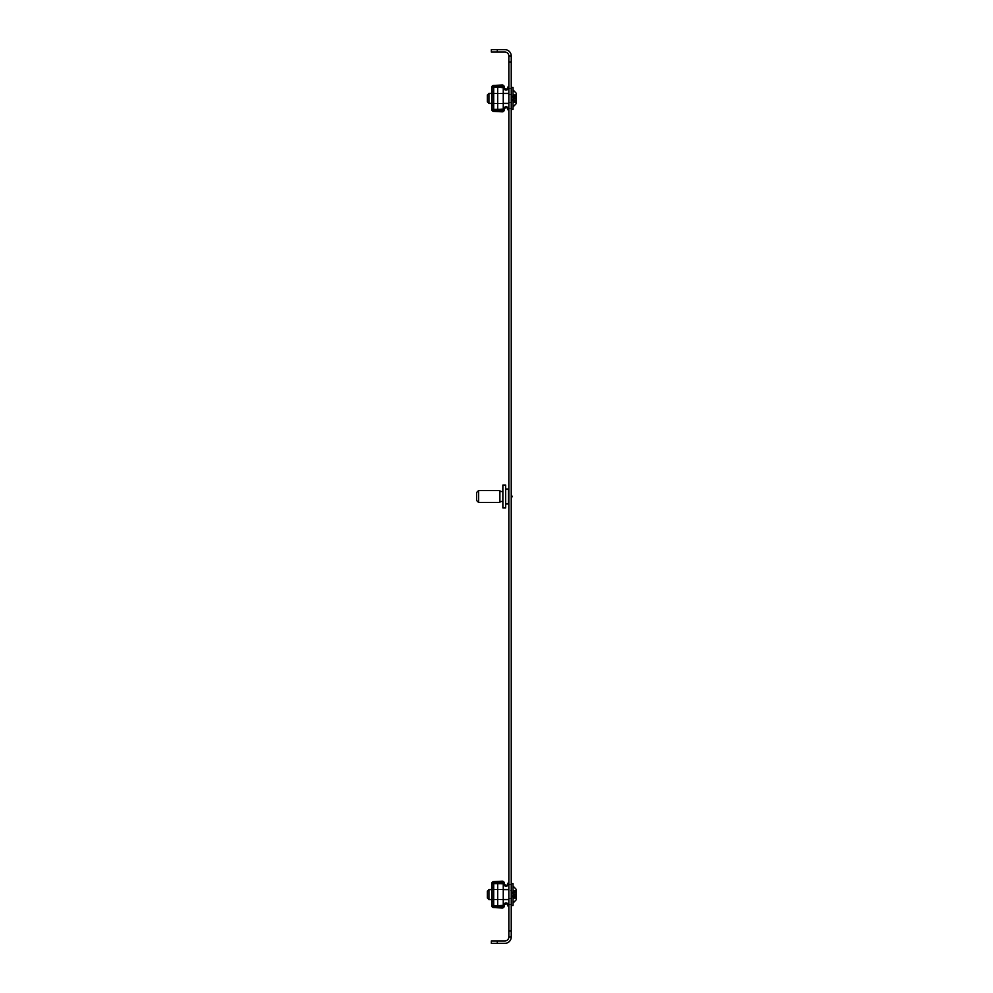 <?xml version="1.0" encoding="UTF-8"?>
<svg xmlns="http://www.w3.org/2000/svg" width="993" height="993" viewBox="0 0 993 993"><rect width="100%" height="100%" fill="white"/><g stroke="black" fill="none" stroke-linecap="round" stroke-linejoin="round"><path stroke-width="0.74" stroke-dasharray="4.96 3.72" d="M511.234 494.849L511.234 498.151L511.234 494.849M508.838 495.507L508.838 497.493M511.234 890.609L511.234 904.536L511.234 884.626L511.234 890.609L508.838 890.609L508.838 884.626L508.838 904.536L508.838 884.626L508.838 890.609L511.234 890.609M511.234 898.566L511.234 904.536L511.234 898.566L508.838 898.566L508.838 904.536L508.838 898.566L511.234 898.566M511.234 931.012L508.838 931.012L508.838 936.982L511.234 936.982L511.234 56.018L508.838 56.018L508.838 61.988L511.234 61.988M511.234 102.391L511.234 88.464L511.234 102.391L508.838 102.391L508.838 108.374L508.838 88.464L508.838 108.374L508.838 102.391L511.234 102.391M508.838 931.012L508.838 61.988M508.838 94.434L508.838 88.464L508.838 94.434L511.234 94.434L508.838 94.434M508.838 56.018L511.234 56.018L508.838 56.018A3.984 3.984 0 0 0 504.854 52.033L497.294 52.033L497.294 49.65L504.854 49.65A6.368 6.368 0 0 1 511.234 56.018M508.838 936.982L511.234 936.982A6.368 6.368 0 0 1 504.854 943.35L497.294 943.35L497.294 940.967L504.854 940.967A3.984 3.984 0 0 0 508.838 936.982L511.234 936.982M497.294 940.967L491.324 940.967L491.324 943.35L497.294 943.35M497.294 49.65L491.324 49.65L491.324 52.033L497.294 52.033M505.66 489.077L505.66 503.96L505.66 489.077M499.889 491.547L499.889 501.477L499.889 491.547M502.868 491.547L502.868 501.477L502.868 491.547M508.441 503.923L508.441 489.077M476.59 500.46L476.59 492.54M478.589 502.446L478.589 490.554M499.889 502.47L499.889 490.554M502.868 507.882L502.868 485.118M505.66 507.882L505.66 485.118M492.702 894.581L492.702 901.557L492.702 894.581M491.709 894.581L491.709 901.557L491.709 894.581M503.252 904.822L503.252 906.013A0.993 0.993 0 0 1 502.197 907.006A0.993 0.993 0 0 0 503.252 906.013L503.252 904.958L503.252 906.013A0.993 0.993 0 0 1 502.197 907.006L493.645 906.559A0.993 0.993 0 0 1 492.702 905.566L492.702 883.609L491.709 883.609L497.679 883.609L497.679 905.566L493.695 905.566L493.695 883.609L497.679 883.609L497.679 905.566L493.695 905.566L493.695 883.609L497.679 883.609L497.679 905.566L493.695 905.566L493.695 883.609L492.702 883.609A0.993 0.993 0 0 1 493.645 882.616L502.197 882.169L493.645 882.616A0.993 0.993 0 0 0 492.702 883.609L497.679 883.609L497.679 905.566L491.709 905.566A1.986 1.986 0 0 0 493.595 907.552L502.148 907.999A1.986 1.986 0 0 0 504.245 906.013A1.986 1.986 0 0 1 502.148 907.999A1.986 1.986 0 0 0 504.245 906.013L504.245 904.958L504.245 906.013L504.245 904.958L492.702 905.529A0.993 0.993 0 0 0 493.645 906.559L502.197 907.006L493.645 906.559A0.993 0.993 0 0 1 492.702 905.566L492.702 883.609L493.695 883.609L492.702 883.609A0.993 0.993 0 0 1 493.645 882.616L502.197 882.169A0.993 0.993 0 0 1 503.252 883.162L505.238 886.203L506.852 886.203L508.838 884.204L507.845 884.204L508.838 884.204L506.852 886.203L505.238 886.203L505.238 885.197L508.838 884.204L506.852 886.203L506.852 885.197L504.245 884.204L505.238 886.203L506.852 886.203L506.852 885.197L505.238 885.197L504.245 883.162L504.245 884.204L492.702 883.633L492.702 905.529L492.702 883.609L492.702 905.566L491.709 905.566L493.695 905.566L491.709 905.566L491.709 883.609L491.709 905.566A1.986 1.986 0 0 0 493.595 907.552L502.148 907.999L493.595 907.552A1.986 1.986 0 0 1 491.709 905.566L493.695 905.566L491.709 905.566L493.695 905.566L491.709 905.566L491.709 883.609A1.986 1.986 0 0 1 493.595 881.623L502.148 881.176A1.986 1.986 0 0 1 504.245 883.162L504.245 884.204L503.252 884.341M503.252 904.958L505.238 902.972L503.252 904.958L505.238 902.972L506.852 902.972L505.238 902.972L504.245 904.958L506.852 903.965L504.245 904.958M508.838 905.964L506.852 902.972L508.838 905.964L507.845 905.964L508.838 905.964L508.838 904.958L507.845 904.958L507.845 905.964L508.838 905.964L508.838 904.958L506.852 902.972L506.852 903.965L505.238 903.965M505.238 885.197L505.238 886.203L503.252 884.204L503.252 883.162L503.252 884.204L504.245 884.204M508.838 883.211L508.838 884.204L508.838 883.211L508.838 884.204L508.838 883.211L507.845 883.211L506.852 885.197L507.845 883.211L508.838 883.211L507.845 883.211L507.845 884.204M503.252 894.581L503.252 889.405L503.252 894.581M497.679 883.633L503.252 883.633L503.252 905.529L503.252 883.633L503.252 905.529L492.702 905.529L492.702 883.633L492.702 905.529L491.709 905.566L497.679 905.566L493.695 905.566L497.679 905.566L493.695 905.566L493.695 883.609L497.679 883.609L497.679 905.566M516.41 890.684L513.22 890.684L513.22 898.888L513.22 890.287L516.41 890.684L516.41 898.888L516.41 890.274L516.41 898.69L513.22 898.69L513.22 895.425L513.22 898.69L516.41 898.69M516.41 893.712L513.22 893.712L516.41 893.712L516.41 891.503L513.22 891.515L511.234 894.581L513.22 897.66L516.41 897.647L513.22 897.647L511.234 894.581L513.22 897.362L516.41 897.362L513.22 897.56L511.234 894.581L513.22 898.888L516.41 898.888L513.22 898.888L511.234 894.581L513.22 890.274L516.41 890.274L513.22 890.274L511.234 894.581L513.22 896.691L516.41 896.691L513.22 896.691L511.234 894.581L513.22 891.813L516.41 891.813L513.22 891.813L511.234 894.581L513.22 891.503L516.41 891.801M511.234 899.472L511.234 889.604L511.234 899.472M511.234 905.331L511.234 883.633L511.234 905.331M516.41 889.703L516.41 899.472M513.021 902.985L513.021 886.178M488.941 889.703L488.941 899.472M487.34 891.267L487.34 897.908M492.702 98.419L492.702 91.443L492.702 98.419M491.709 98.419L491.709 91.443L491.709 98.419M497.679 109.367L503.252 109.367L503.252 87.471L503.252 109.367L503.252 87.471L492.702 87.471L492.702 109.367L492.702 87.471L491.709 87.434L492.702 87.434A0.993 0.993 0 0 1 493.645 86.441L502.197 85.994L493.645 86.441A0.993 0.993 0 0 0 492.702 87.434L492.702 109.391L493.695 109.391L492.702 109.391A0.993 0.993 0 0 0 493.645 110.384L502.197 110.831L493.645 110.384A0.993 0.993 0 0 1 492.702 109.391L492.702 87.434L497.679 87.434L491.709 87.434L491.709 109.391A1.986 1.986 0 0 0 493.595 111.377L502.148 111.824A1.986 1.986 0 0 0 504.245 109.838A1.986 1.986 0 0 1 502.148 111.824L493.595 111.377L502.148 111.824A1.986 1.986 0 0 0 504.245 109.838L504.245 108.796L504.245 109.838L504.245 108.796L492.702 109.367L492.702 87.471L493.695 87.434L491.709 87.434A1.986 1.986 0 0 1 493.595 85.448L502.148 85.001A1.986 1.986 0 0 1 504.245 86.987L504.245 88.042L492.702 87.471L492.702 109.391L492.702 87.434A0.993 0.993 0 0 1 493.645 86.441L502.197 85.994A0.993 0.993 0 0 1 503.252 86.987L503.252 88.178M503.252 87.471L491.709 87.434L497.679 87.434L497.679 109.391L493.695 109.391L493.695 87.434L497.679 87.434L497.679 109.391L493.695 109.391L493.695 87.434L497.679 87.434L497.679 109.391L493.695 109.391L493.695 87.434L491.709 87.434L491.709 109.391L492.702 109.391L491.709 109.391A1.986 1.986 0 0 0 493.595 111.377A1.986 1.986 0 0 1 491.709 109.391L492.702 109.391A0.993 0.993 0 0 0 493.645 110.384L502.197 110.831A0.993 0.993 0 0 0 503.252 109.838L505.238 106.797L503.252 109.838A0.993 0.993 0 0 1 502.197 110.831A0.993 0.993 0 0 0 503.252 109.838L505.238 106.797L506.852 106.797L505.238 106.797L504.245 108.796L506.852 107.803L503.252 108.659M508.838 109.789L506.852 106.797L508.838 109.789L507.845 109.789L508.838 109.789L508.838 108.796L507.845 108.796L507.845 109.789L508.838 109.789L508.838 108.796L506.852 106.797L506.852 107.803L505.238 107.803M505.238 90.028L505.238 89.035L506.852 89.035L504.245 88.042L505.238 90.028L506.852 90.028L508.838 88.042L507.845 88.042L508.838 88.042L506.852 90.028L506.852 89.035L508.838 88.042L506.852 90.028L505.238 90.028L506.852 90.028L506.852 89.035L505.238 89.035L505.238 90.028L503.252 88.042L503.252 86.987L505.238 90.028L503.252 88.042L504.245 88.042L504.245 86.987L504.245 88.042L503.252 88.042M508.838 87.036L508.838 88.042L508.838 87.036L508.838 88.042L508.838 87.036L507.845 87.036L506.852 89.035L507.845 87.036L508.838 87.036L507.845 87.036L507.845 88.042M503.252 98.419L503.252 93.243L503.252 98.419M516.41 94.509L513.22 94.509L513.22 102.726L513.22 94.112L516.41 94.509L516.41 102.726L516.41 94.112L516.41 102.515L513.22 102.515L513.22 97.537L513.22 102.515L516.41 102.515M511.234 103.297L511.234 93.441L511.234 103.297M511.234 109.156L511.234 87.471L511.234 109.156M516.41 95.638L513.22 95.638L511.234 98.419L513.22 101.497L516.41 101.485L513.22 101.485L511.234 98.419L513.22 101.187L516.41 101.187L513.22 101.187L511.234 98.419L513.22 102.726L516.41 102.726L513.22 102.726L511.234 98.419L513.22 95.34L516.41 95.34L513.22 95.34L516.41 95.638L513.22 95.44L516.41 95.638L513.22 95.638L511.234 98.419L513.22 100.516L516.41 100.516L513.22 100.516L511.234 98.419L513.22 94.112L516.41 94.112L513.22 94.112L511.234 98.419L513.22 95.34L516.41 95.353L516.41 97.537L513.22 97.537L516.41 97.575M516.41 93.528L516.41 103.297M513.021 90.015L513.021 106.971L513.021 90.015M488.941 93.528L488.941 103.297M487.34 95.092L487.34 101.733M502.148 881.176L493.595 881.623L502.148 881.176A1.986 1.986 0 0 1 504.245 883.162A1.986 1.986 0 0 0 502.148 881.176M506.852 902.972L506.852 903.965L506.852 902.972L505.238 902.972M491.709 883.609A1.986 1.986 0 0 1 493.595 881.623A1.986 1.986 0 0 0 491.709 883.609L492.702 883.609M502.197 882.169A0.993 0.993 0 0 1 503.252 883.162A0.993 0.993 0 0 0 502.197 882.169M505.238 886.203L503.252 884.204M506.852 886.203L506.852 885.197M503.252 905.529L491.709 905.566M493.695 883.609L497.679 883.609L493.695 883.609L493.695 905.566M507.845 904.958L507.845 905.964L506.852 903.965M492.702 905.529L492.702 883.633L503.252 883.633M516.41 891.503L513.22 891.503L516.41 891.503M516.41 895.425L513.22 895.425L516.41 895.463L513.22 895.425L516.41 895.463L516.41 894.296L513.22 894.296L516.41 894.296M513.021 886.029L513.021 903.146L516.41 899.559M502.148 85.001L493.595 85.448L502.148 85.001A1.986 1.986 0 0 1 504.245 86.987A1.986 1.986 0 0 0 502.148 85.001M504.245 108.796L503.252 108.796M492.702 109.391L491.709 109.391L493.695 109.391L491.709 109.391L492.702 109.391L491.709 109.391L491.709 87.434A1.986 1.986 0 0 1 493.595 85.448A1.986 1.986 0 0 0 491.709 87.434L492.702 87.434L491.709 87.434M506.852 106.797L506.852 107.803L506.852 106.797L505.238 106.797M502.197 85.994A0.993 0.993 0 0 1 503.252 86.987A0.993 0.993 0 0 0 502.197 85.994M505.238 89.035L504.245 88.042M506.852 90.028L506.852 89.035M497.679 87.434L497.679 109.391L497.679 87.434L497.679 109.391L493.695 109.391L493.695 87.434L497.679 87.434L493.695 87.434L497.679 87.434L497.679 109.391L491.709 109.391M497.679 109.391L493.695 109.391L497.679 109.391M507.845 108.796L507.845 109.789L506.852 107.803M492.702 87.471L492.702 109.367L503.252 109.367M516.41 99.25L513.22 99.25L516.41 99.25L516.41 98.121L513.22 98.121L516.41 98.121M516.41 103.396L513.021 106.971L513.021 89.854L513.021 106.822M513.22 101.199L516.41 101.398L513.22 101.199M513.22 893.75L516.41 893.75L513.22 893.75M513.22 898.491L516.41 898.491L513.22 898.491M513.22 897.56L516.41 897.56L513.22 897.56M513.22 896.878L516.41 896.878L513.22 896.878M513.22 894.879L516.41 894.879L513.22 894.879M513.22 892.769L516.41 892.769L513.22 892.769M513.22 892.484L516.41 892.484L513.22 892.484M513.22 892.086L516.41 892.086L513.22 892.086M513.22 890.485L516.41 890.485L513.22 890.485M513.22 892.297L516.41 892.297L513.22 892.297M513.22 896.406L516.41 896.406L513.22 896.406M513.22 897.076L516.41 897.076L513.22 897.076M493.695 87.434L493.695 109.391M513.22 102.316L516.41 102.316L513.22 102.316M513.22 100.703L516.41 100.703L513.22 100.703M513.22 99.288L516.41 99.288L513.22 99.288M513.22 98.704L516.41 98.704L513.22 98.704M513.22 96.594L516.41 96.594L513.22 96.594M513.22 96.309L516.41 96.309L513.22 96.309M513.22 95.924L516.41 95.924L513.22 95.924M513.22 94.31L516.41 94.31L513.22 94.31M513.22 96.122L516.41 96.122L513.22 96.122M513.22 100.231L516.41 100.231L513.22 100.231M513.22 100.914L516.41 100.914L513.22 100.914M508.838 884.626L511.234 884.626L508.838 884.626M508.838 904.536L511.234 904.536L508.838 904.536M508.838 108.374L511.234 108.374L508.838 108.374M508.838 88.464L511.234 88.464L508.838 88.464M491.709 887.618L492.702 887.618L491.709 887.618M491.709 901.557L492.702 901.557L491.709 901.557M492.702 889.405L503.252 889.405L492.702 889.405M492.702 899.757L503.252 899.757L492.702 899.757M487.34 897.97L488.941 899.559L508.838 899.559M503.252 899.559L491.709 899.559M511.234 905.529L513.021 905.529M511.234 883.633L513.021 883.633M487.34 891.205L488.941 889.604L508.838 889.604M503.252 889.604L491.709 889.604M491.709 91.443L492.702 91.443L491.709 91.443M491.709 105.382L492.702 105.382L491.709 105.382M492.702 93.243L503.252 93.243L492.702 93.243M492.702 103.595L503.252 103.595L492.702 103.595M487.34 101.795L488.941 103.396L508.838 103.396M503.252 103.396L491.709 103.396M511.234 109.367L513.021 109.367M511.234 87.471L513.021 87.471M487.34 95.03L488.941 93.441L508.838 93.441M503.252 93.441L491.709 93.441"/><path stroke-width="1.49" d="M511.234 498.151L512.227 496.5L511.234 494.849M511.234 61.988L508.838 61.988L508.838 56.018L511.234 56.018L511.234 936.982L508.838 936.982L508.838 931.012L511.234 931.012M508.838 61.988L508.838 931.012M497.294 940.967L497.294 943.35L491.324 943.35L491.324 940.967L504.854 940.967A3.984 3.984 0 0 0 508.838 936.982M497.294 943.35L504.854 943.35A6.368 6.368 0 0 0 511.234 936.982M508.838 56.018A3.984 3.984 0 0 0 504.854 52.033L491.324 52.033L491.324 49.65L497.294 49.65L497.294 52.033M511.234 56.018A6.368 6.368 0 0 0 504.854 49.65L497.294 49.65M505.66 489.04L508.441 489.04L508.441 503.96L505.66 503.96M502.868 485.118L502.868 507.882M505.66 485.118L505.66 507.882M478.589 490.554L478.589 502.47L499.889 502.47L499.889 490.53L478.589 490.53L476.59 492.516L476.59 500.484L478.589 502.47M504.245 884.204L505.238 885.197L505.238 886.203L503.252 884.204L504.245 884.204L504.245 883.162A1.986 1.986 0 0 0 502.148 881.176L493.595 881.623A1.986 1.986 0 0 0 491.709 883.609L497.679 883.609L497.679 905.566L491.709 905.566L491.709 883.609M497.679 883.633L503.252 883.162A0.993 0.993 0 0 0 502.197 882.169L493.645 882.616A0.993 0.993 0 0 0 492.702 883.609M505.238 902.972L504.245 904.958L503.252 904.958L505.238 902.972L506.852 902.972L507.845 904.958L508.838 904.958L506.852 902.972M503.252 883.633L503.252 906.013A0.993 0.993 0 0 1 502.197 907.006L493.645 906.559A0.993 0.993 0 0 1 492.702 905.566M504.245 904.958L504.245 906.013A1.986 1.986 0 0 1 502.148 907.999L493.595 907.552A1.986 1.986 0 0 1 491.709 905.566M505.238 903.965L506.852 903.965M505.238 885.197L506.852 885.197L506.852 886.203L505.238 886.203M507.845 904.958L507.845 905.964L508.838 905.964M506.852 886.203L508.838 884.204L506.852 885.197M508.838 883.211L507.845 883.211L507.845 884.204M503.252 905.529L497.679 905.529M516.41 895.425L516.41 898.69M487.34 897.908L487.34 891.267M488.941 899.472L488.941 889.703M513.021 902.985L513.021 883.633L513.021 886.178L513.021 883.633L513.021 886.029L516.41 889.604L513.021 886.029M516.41 899.472L516.41 889.703M516.41 899.559L513.021 903.146L513.021 905.529L513.021 886.178M516.41 891.801L516.41 890.684M504.245 88.042L505.238 89.035L505.238 90.028L503.252 88.042L504.245 88.042L504.245 86.987A1.986 1.986 0 0 0 502.148 85.001L493.595 85.448A1.986 1.986 0 0 0 491.709 87.434L497.679 87.434L497.679 109.391L491.709 109.391L491.709 87.434M497.679 87.471L503.252 86.987A0.993 0.993 0 0 0 502.197 85.994L493.645 86.441A0.993 0.993 0 0 0 492.702 87.434M505.238 106.797L504.245 108.796L503.252 108.796L505.238 106.797L506.852 106.797L506.852 107.803L508.838 108.796L506.852 106.797M503.252 87.471L503.252 109.838A0.993 0.993 0 0 1 502.197 110.831L493.645 110.384A0.993 0.993 0 0 1 492.702 109.391M504.245 108.796L504.245 109.838A1.986 1.986 0 0 1 502.148 111.824L493.595 111.377A1.986 1.986 0 0 1 491.709 109.391M505.238 107.803L506.852 107.803M505.238 89.035L506.852 89.035L506.852 90.028L505.238 90.028M507.845 108.796L507.845 109.789L508.838 109.789M506.852 90.028L508.838 88.042L506.852 89.035M508.838 87.036L507.845 87.036L507.845 88.042M503.252 109.367L497.679 109.367M516.41 99.25L516.41 102.515M487.34 101.733L487.34 95.092M488.941 103.297L488.941 93.528M513.021 106.822L513.021 87.471L513.021 89.854L513.021 87.471L511.234 87.471M516.41 103.297L516.41 93.528M516.41 103.396L513.021 106.971L513.021 109.367L513.021 87.471M516.41 95.638L516.41 94.509M493.695 905.566L493.695 883.609M493.695 109.391L493.695 87.434M502.868 485.056L505.66 485.056M499.889 491.523L502.868 491.523M499.889 501.477L502.868 501.477M502.868 507.944L505.66 507.944M487.34 897.97L488.941 899.559L491.709 899.559M508.838 899.559L503.252 899.559M511.234 905.529L513.021 905.529M513.021 883.633L511.234 883.633M508.838 889.604L503.252 889.604M491.709 889.604L488.941 889.604L487.34 891.205M487.34 101.795L488.941 103.396L491.709 103.396M508.838 103.396L503.252 103.396M511.234 109.367L513.021 109.367M516.41 93.441L513.021 89.854L516.41 93.441M508.838 93.441L503.252 93.441M491.709 93.441L488.941 93.441L487.34 95.03"/></g></svg>
